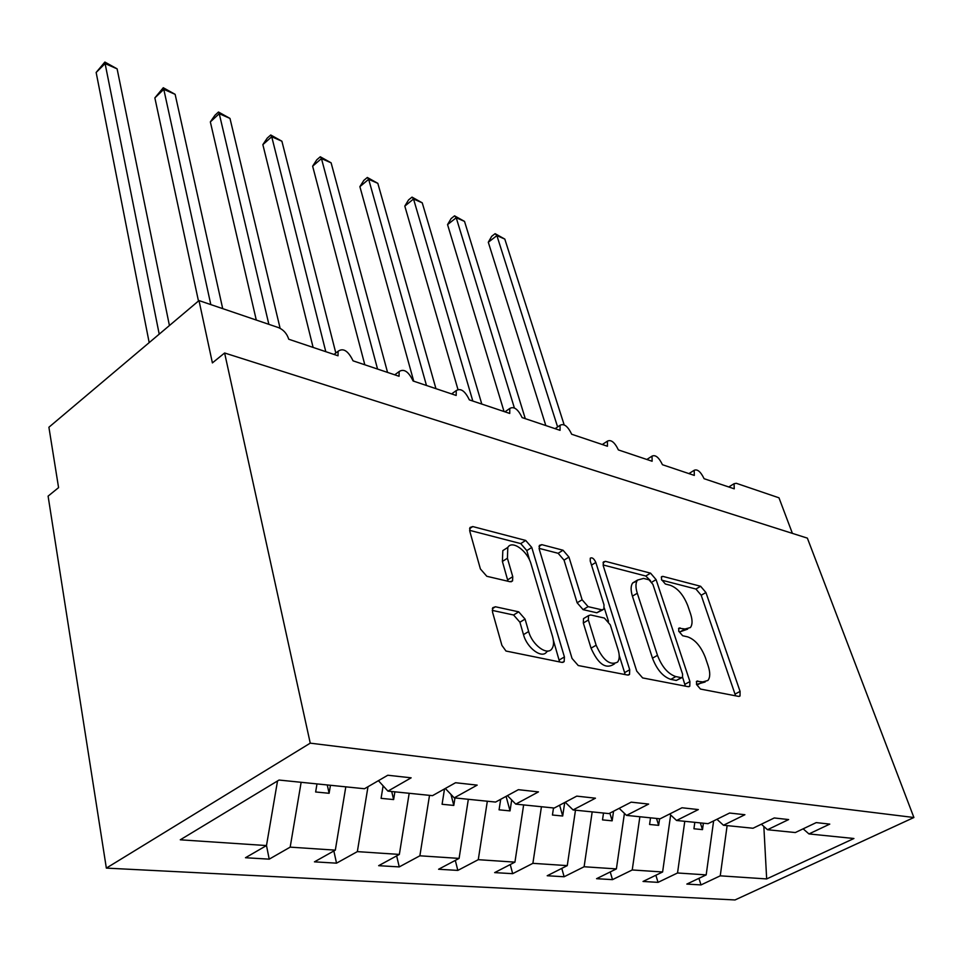 <?xml version="1.0" encoding="UTF-8"?>
<svg xmlns="http://www.w3.org/2000/svg" width="962" height="962" viewBox="0 0 962 962"><rect width="100%" height="100%" fill="white"/><g stroke="black" fill="none" stroke-linecap="round" stroke-linejoin="round"><path stroke-width="1.44" d="M696.524 684.475L700.468 689.057L738.551 696.38L740.018 695.983L740.079 691.389L705.928 592.52L700.625 586.279L662.794 576.37L661.543 576.695L661.507 579.521L665.355 584.018L670.358 585.305C677.717 588.155 683.537 594.961 687.794 605.723L690.596 613.96C692.592 620.189 692.532 624.723 690.391 627.561L685.028 629.004L678.811 628.174L678.751 631.204L682.647 635.738L687.674 636.868C695.069 639.538 700.949 646.392 705.326 657.455L708.2 665.957C710.353 672.666 710.245 677.513 707.888 680.483L702.789 681.914L696.608 681.252L696.524 684.475M495.43 606.769L492.76 607.695L492.532 612.109L501.911 645.382L505.988 651.033L561.904 662.397L564.165 661.628L564.417 656.95L531.77 547.45L525.673 540.428L472.775 526.563L469.997 527.489L469.841 531.421L480.399 568.951L486.82 576.286L510.016 581.733L512.566 580.88L512.758 576.659L507.419 558.261L507.816 547.414C512.097 539.682 527.597 550.925 531.108 564.153L552.549 636.471C554.052 641.81 553.847 645.911 551.911 648.761C547.294 656.108 532.178 644.985 528.655 631.517L525.06 619.083L518.71 611.832L495.43 606.769L492.34 608.681M913.9 817.508L310.245 743.157L106.349 868.109L735.028 899.951L913.9 817.508L807.371 538.131L224.615 352.994L212.398 362.902L199.002 300.577L278.607 327.645C283.598 329.834 286.977 333.694 288.756 339.237L338.023 355.784L338.119 351.262C343.242 347.655 348.22 350.853 353.054 360.834L399.062 376.274L399.146 371.56C403.92 368.434 408.573 371.585 413.119 381L456.18 395.454L456.253 390.584C460.702 387.878 465.067 390.969 469.348 399.879L509.74 413.444L509.788 408.465C513.936 406.108 518.049 409.151 522.101 417.592L560.064 430.339L560.076 425.288C563.96 423.232 567.833 426.214 571.693 434.247L607.443 446.248L607.407 441.149C611.05 439.357 614.706 442.279 618.398 449.927L652.116 461.243L652.044 456.12C655.459 454.557 658.922 457.419 662.457 464.718L694.311 475.408L694.203 470.286C697.402 468.915 700.709 471.717 704.1 478.703L734.246 488.816L734.078 483.706L736.291 483.297L778.979 497.811L792.399 533.381M310.245 743.157L224.615 352.994M636.736 671.127L642.628 677.921L688.131 686.676L689.79 686.195L689.922 681.553L656.084 579.617L650.552 573.16L605.459 561.339L603.402 561.916L603.318 565.969L636.736 671.127M627.585 675.035L578.246 665.536L572.041 658.441L539.297 549.398L539.417 545.382L541.81 544.66L563.035 550.228L568.951 557.07L582.118 599.759L588.095 606.649L601.803 609.812L603.871 609.187L604.016 604.882L590.223 561.002L590.283 558.176C592.183 557.166 594.035 558.597 595.827 562.457L629.713 669.744L629.521 674.434L627.585 675.035M277.525 780.964L266.486 845.562L180.279 839.802L279.04 780.05L364.502 788.744L387.794 775.24L411.147 777.825L387.939 791.125L378.427 780.675M387.939 791.125L432.503 795.658L455.555 782.731L477.176 785.124L454.22 797.859L445.322 788.467M454.22 797.859L495.586 802.067L518.362 789.682L538.455 791.894L515.764 804.124L507.431 795.622M515.764 804.124L554.256 808.032L576.755 796.127L595.454 798.195L573.063 809.944L565.235 802.224M573.063 809.944L608.97 813.599L631.168 802.152L648.628 804.076L626.539 815.391L619.179 808.333M626.539 815.391L660.112 818.806L681.998 807.767L698.34 809.571L676.563 820.478L669.636 813.996M676.563 820.478L708.032 823.676L729.593 813.034L744.913 814.718L723.46 825.24L716.931 819.275M723.46 825.24L753.005 828.246L774.254 817.965L788.636 819.564L767.508 829.725L761.339 824.206M269.216 859.15L245.478 857.731L266.486 845.562L269.216 859.15L290.175 847.137L335.317 850.143L345.803 786.844M301.142 782.298L290.175 847.137M333.85 850.973L336.532 863.167L357.347 851.623L399.35 854.424L409.187 793.289M367.989 786.724L357.347 851.623M396.645 855.891L399.254 866.906L419.877 855.795L459.09 858.405L468.338 799.302M429.521 795.346L419.877 855.795M455.315 860.401L457.828 870.406L478.27 859.679L514.935 862.132L523.641 804.917M487.325 801.226L478.27 859.679M510.245 864.549L512.674 873.676L532.888 863.335L567.267 865.62L575.48 810.196M541.438 806.733L532.888 863.335M561.784 868.385L564.129 876.755L584.114 866.75L616.389 868.902L624.434 813.359M592.183 811.892L584.114 866.75M610.233 871.945L612.493 879.641L632.238 869.961L662.614 871.981L670.67 814.958M639.874 816.738L632.238 869.961M655.868 875.252L658.044 882.358L677.537 872.979L706.18 874.891L686.844 884.078L701.009 884.92L720.249 875.829L766.666 878.931L763.84 826.442M684.776 821.307L677.537 872.979M767.508 829.725L795.309 832.551L816.233 822.606L829.773 824.109L808.958 833.934L803.138 828.823M698.917 878.33L701.009 884.92M727.128 825.612L720.249 875.829M199.002 300.577L48.906 427.248L58.574 487.626L48.1 496.127L106.349 868.109M336.532 863.167L314.454 861.844L335.317 850.143M399.254 866.906L378.655 865.68L399.35 854.424M457.828 870.406L438.588 869.251L459.09 858.405M512.674 873.676L494.648 872.606L514.935 862.132M564.129 876.755L547.198 875.745L567.267 865.62M612.493 879.641L596.572 878.691L616.389 868.902M658.044 882.358L643.037 881.457L662.614 871.981M808.958 833.934L853.919 838.503L766.666 878.931M316.991 783.91L315.644 791.979L329.112 793.289L330.447 785.281M383.129 785.834L381.084 798.352L393.626 799.566L394.877 791.834M444.516 788.924L442.087 804.28L453.787 805.422L454.966 797.943M500.697 799.29L499.074 809.824L510.028 810.894L511.7 799.975M553.499 807.96L552.441 815.018L562.698 816.016L564.718 802.5M603.511 813.046L602.513 819.889L612.157 820.827L613.552 811.243M650.528 817.82L649.578 824.47L658.657 825.348L659.595 818.746M694.817 822.33L693.927 828.775L702.488 829.617L703.378 823.195M713.624 820.911L706.18 874.891M700.312 822.883L702.488 829.617M656.517 818.434L658.657 825.348M609.86 813.143L612.157 820.827M559.619 805.194L562.698 816.016M506.096 796.356L510.028 810.894M450.986 794.456L453.787 805.422M391.702 791.51L393.626 799.566M327.26 784.956L329.112 793.289M696.5 684.391L705.146 681.986M687.65 629.124L680.158 631.781L678.859 631.493M735.593 695.815L701.202 595.25L695.911 589.033L661.76 580.17M650.516 580.687L645.755 576.022L603.054 564.947M685.341 686.146L682.575 677.212M681.3 677.669L682.479 677.332L682.575 674.109L652.897 584.355L649.013 579.809L643.578 578.415L637.517 580.074C635.533 582.9 635.449 587.301 637.289 593.253L657.479 655.338C661.952 666.894 668.061 673.977 675.817 676.587L681.3 677.669L676.286 680.447L681.83 677.693M636.916 581.036L632.683 582.96C630.687 585.81 630.591 590.199 632.419 596.151L637.289 593.253M676.286 680.447L670.803 679.376C663.034 676.779 656.926 669.708 652.476 658.176L632.419 596.151M539.045 548.352L558.14 553.294L563.035 550.228M602.753 609.86L596.825 612.782L583.092 609.643L577.128 602.777L564.045 560.137L558.14 553.294M604.34 608.068L608.513 621.344M619.215 655.423L624.615 672.63L629.713 669.744M596.139 645.213C602.897 660.293 610.052 665.908 617.616 662.072C619.588 659.367 619.756 655.266 618.121 649.771L610.305 624.891L604.389 618.061L590.668 614.971L588.528 615.632L588.371 620.009L596.139 645.213L591.053 648.184C597.787 663.239 604.942 668.843 612.517 664.995L614.55 663.828M584.692 617.917L583.501 618.626L583.333 623.003L588.371 620.009M591.053 648.184L583.333 623.003M625.011 674.542L624.615 672.63M548.16 650.973L546.729 651.827C542.087 659.174 526.972 648.099 523.496 634.631L519.913 622.222L513.576 614.995L492.219 610.389M506.601 548.196L502.825 550.613L502.392 561.459L507.419 558.261M507.984 581.252L502.392 561.459M529.749 560.497L526.815 550.601L520.743 543.602L469.612 530.339M559.607 661.952L553.354 640.139M495.117 233.67L496.897 235.618L488.299 242.244L491.69 236.315L495.117 233.67L504.809 239.093L496.897 235.618L557.611 426.96M488.299 242.244L545.815 425.553M504.809 239.093L564.141 424.807M454.569 215.837L456.228 217.761L447.558 224.603L451.118 218.566L454.569 215.837L464.526 221.404L456.228 217.761L514.357 407.888M447.558 224.603L504.04 411.532M464.526 221.404L525.288 418.662M412.025 197.126L413.54 199.014L404.81 206.096L408.537 199.952L412.025 197.126L422.246 202.838L413.54 199.014L472.823 401.046M404.81 206.096L457.9 389.273M422.246 202.838L481.794 404.052M367.316 177.465L368.674 179.317L359.884 186.652L363.816 180.387L367.316 177.465L377.825 183.333L368.674 179.317L426.479 385.485M359.884 186.652L413.732 381.205M377.825 183.333L435.942 388.66M320.286 156.782L321.464 158.586L312.638 166.185L316.763 159.812L320.286 156.782L331.108 162.819L321.464 158.586L377.549 369.047M312.638 166.185L364.814 364.778M331.108 162.819L387.554 372.414M270.743 134.993L271.729 136.748L262.854 144.637L267.208 138.143L270.743 134.993L281.89 141.21L271.729 136.748L325.793 351.671M262.854 144.637L313.107 347.414M281.89 141.21L335.822 353.03M218.482 112.013L219.252 113.696L210.341 121.897L214.935 115.284L218.482 112.013L229.978 118.41L219.252 113.696L268.867 324.338M210.341 121.897L256.289 320.057M229.978 118.41L280.11 328.295M163.275 87.734L163.793 89.346L154.858 97.883L163.275 87.734L175.132 94.336L163.793 89.346L210.81 304.593M154.858 97.883L198.473 301.01M175.132 94.336L222.703 308.634M104.87 62.049L105.099 63.576L96.152 72.463L104.87 62.049L117.111 68.855L105.099 63.576L159.211 334.151M96.152 72.463L149.182 342.616M117.111 68.855L169.42 325.541M697.811 684.643L702.789 681.914M678.535 628.691L680.002 627.849M680.158 631.781L685.028 629.004M661.279 577.272L662.794 576.37M695.911 589.033L700.625 586.279M701.202 595.25L705.928 592.52M735.16 694.035L740.079 691.389M696.344 681.697L697.751 680.928M603.018 562.842L605.459 561.339M645.755 576.022L650.552 573.16M651.803 582.166L656.084 579.617M684.92 684.307L689.922 681.553M652.476 658.176L657.479 655.338M670.803 679.376L675.817 676.587M539.021 546.428L541.81 544.66M564.045 560.137L568.951 557.07M577.128 602.777L582.118 599.759M583.092 609.643L588.095 606.649M596.825 612.782L601.803 609.812M591.51 565.115L595.827 562.457M513.576 614.995L518.71 611.832M519.913 622.222L525.06 619.083M523.496 634.631L528.655 631.517M507.695 579.845L512.758 576.659M469.588 528.667L472.775 526.563M520.743 543.602L525.673 540.428M526.815 550.601L531.77 547.45M559.247 659.98L564.417 656.95M688.912 473.605L694.203 470.286M728.739 486.976L734.078 483.706M646.837 459.475L652.044 456.12M602.296 444.516L607.407 441.149M555.086 428.667L560.076 425.288M504.954 411.832L509.788 408.465M451.611 393.927L456.253 390.584M394.757 374.831L399.146 371.56M334.006 354.437L338.119 351.262M739.237 696.392L740.018 695.983M688.876 686.7L689.79 686.195M632.683 582.96L637.517 580.074M583.501 618.626L588.528 615.632M628.402 675.059L629.521 674.434M502.825 550.613L507.816 547.414M511.111 581.794L512.566 580.88M562.806 662.433L564.165 661.628"/></g></svg>
